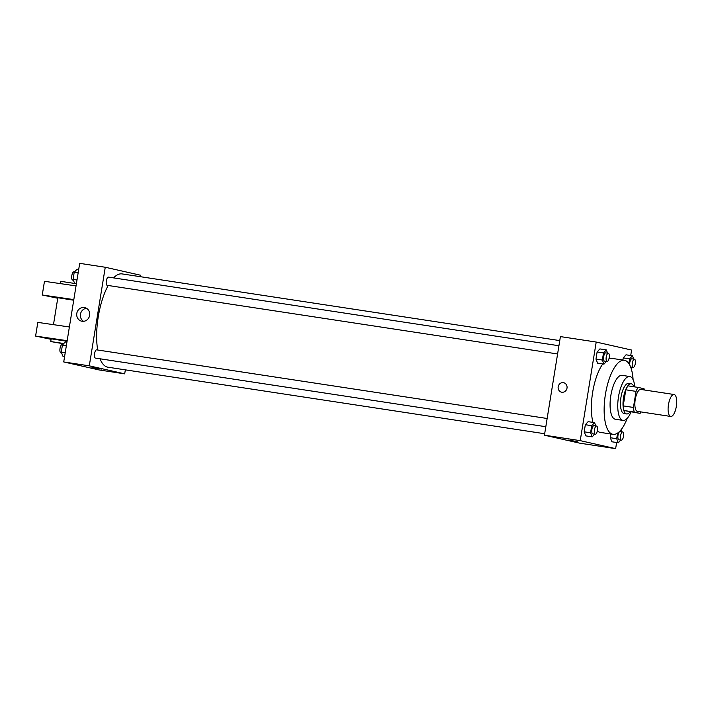 <?xml version="1.0" encoding="UTF-8"?>
<svg xmlns="http://www.w3.org/2000/svg" width="712" height="712" viewBox="0 0 712 712"><rect width="100%" height="100%" fill="white"/><g stroke="black" fill="none" stroke-linecap="round" stroke-linejoin="round"><path stroke-width="1.07" d="M670.633 416.431A11.098 4.023 -81.3 0 1 668.452 404.736A11.098 4.023 -81.3 0 1 674.077 394.51A11.098 4.023 -81.3 0 1 676.382 406.089A11.098 4.023 -81.3 0 1 670.731 416.458A11.098 4.023 -81.3 0 1 670.633 416.431M670.731 416.458L637.489 411.394A11.098 4.023 -81.3 0 1 637.391 411.367A11.098 4.023 -81.3 0 1 635.211 399.663A11.098 4.023 -81.3 0 1 640.836 389.437L674.077 394.51M636.038 391.377L633.44 407.451A14.908 5.402 -81.3 0 0 634.285 412.088L624.05 410.53A14.908 5.402 -81.3 0 1 623.214 405.893L625.812 389.82L636.038 391.377A14.908 5.402 -81.3 0 1 638.272 387.435L644.048 388.743A14.908 5.402 -81.3 0 1 644.404 389.98M634.285 412.088L640.052 413.396A14.908 5.402 -81.3 0 0 641.058 411.937M623.214 405.893L633.44 407.451M624.05 410.53L640.052 413.396M625.812 389.82A14.908 5.402 -81.3 0 1 628.046 385.877L638.272 387.435M633.885 386.767A15.263 5.536 98.7 0 0 631.232 383.768A15.263 5.536 98.7 0 0 623.525 397.634A15.263 5.536 98.7 0 0 626.64 413.948A15.263 5.536 98.7 0 0 630.058 411.865M626.64 413.948L624.077 413.556A15.263 5.536 -81.3 0 1 623.943 413.53A15.263 5.536 -81.3 0 1 620.971 397.243A15.263 5.536 -81.3 0 1 628.678 383.376L631.232 383.768M634.819 386.91A22.206 8.046 98.7 0 0 629.719 376.514A22.206 8.046 98.7 0 0 618.514 396.691A22.206 8.046 98.7 0 0 623.036 420.418A22.206 8.046 98.7 0 0 630.992 412.008M629.719 376.514L622.048 375.349A22.206 8.046 98.7 0 0 610.843 395.516A22.206 8.046 98.7 0 0 615.364 419.243L623.036 420.418M633.11 379.736A37.469 13.581 98.7 0 0 624.353 360.263A37.469 13.581 98.7 0 0 605.431 394.297A37.469 13.581 98.7 0 0 613.068 434.338A37.469 13.581 98.7 0 0 627.227 418.345M592.962 422.394A37.469 13.581 -81.3 0 1 592.651 392.348A37.469 13.581 -81.3 0 1 602.779 363.93M609.009 358.563A37.469 13.581 -81.3 0 1 611.563 358.314L624.353 360.263M613.068 434.338L600.278 432.389A37.469 13.581 -81.3 0 1 599.931 432.326A37.469 13.581 -81.3 0 1 597.315 430.902M607.621 353.17L606.304 349.886L599.904 348.916L597.119 351.968L595.971 359.088L597.599 363.147L603.999 364.117L606.464 361.411M633.742 359.07L632.416 355.795L626.026 354.816L623.231 357.878L622.884 360.041L623.231 357.878L629.631 358.848L628.865 363.565M630.716 355.528L631.606 350.055L596.211 342.054L580.236 440.648L615.64 448.649L616.637 442.508M595.846 425.91L594.52 422.625L588.13 421.655L585.335 424.708L584.187 431.828L585.825 435.886L592.215 436.857L594.68 434.151M617.607 433.083L616.69 438.708L610.3 437.729L610.905 434.008L610.3 437.729L611.937 441.787L618.327 442.766L620.793 440.06M596.211 342.054L560.406 336.598L544.44 435.192L580.236 440.648M561.875 392.241A4.859 4.521 102.7 0 1 558.244 386.456A4.859 4.521 102.7 0 1 563.726 382.718A4.859 4.521 102.7 0 1 561.875 392.241M544.44 435.192L579.835 443.193L615.64 448.649M567.891 440.069L577.165 441.529L567.891 440.069M561.581 392.187A4.859 4.521 102.7 0 1 558.244 386.456A4.859 4.521 102.7 0 1 563.726 382.718M544.671 433.742L107.868 367.187A47.179 17.097 -81.3 0 1 107.432 367.107A47.179 17.097 -81.3 0 1 100.009 358.786M97.686 350.001A47.179 17.097 -81.3 0 1 108.188 285.494M113.564 277.885A47.179 17.097 -81.3 0 1 122.081 273.906L559.766 340.594M557.594 353.971L107.183 285.334A4.165 1.513 -81.3 0 1 107.138 285.334A4.165 1.513 -81.3 0 1 106.328 280.946A4.165 1.513 -81.3 0 1 108.438 277.11L558.929 345.747M545.81 426.711L95.399 358.083A4.165 1.513 -81.3 0 1 95.364 358.074A4.165 1.513 -81.3 0 1 94.545 353.686A4.165 1.513 -81.3 0 1 96.654 349.85L547.145 418.487M140.424 276.701L140.656 275.25L105.26 267.249L89.294 365.843L124.689 373.845L125.339 369.848M82.103 321.272A6.96 6.488 102.7 0 1 81.675 321.192A6.96 6.488 102.7 0 1 76.887 312.969A6.96 6.488 102.7 0 1 84.746 307.611A6.96 6.488 102.7 0 1 89.587 315.603A6.96 6.488 102.7 0 1 82.103 321.272M89.294 365.843L63.724 361.945L79.691 263.351L105.26 267.249M86.508 308.314A6.96 6.488 -77.3 0 0 80.545 313.796A6.96 6.488 -77.3 0 0 83.571 321.317M63.724 361.945L99.119 369.946L124.689 373.845M95.043 367.899L101.558 369.065L95.043 367.899M91.973 367.508L101.558 369.056M73.719 300.224L57.832 297.732L53.471 324.663M73.817 299.592L42.257 294.999L57.752 298.248M51.095 339.33L35.6 336.082L37.816 322.385L69.384 326.977M63.564 343.789L50.739 341.546L51.184 338.814L67.061 341.306M35.6 336.082L67.168 340.674M50.739 341.546L63.822 343.504M42.257 294.999L44.473 281.302L76.042 285.895M78.694 269.492L76.994 269.234L74.208 272.296L73.06 279.407L74.689 283.465L60.493 281.293L60.128 283.581M76.38 283.794L75.018 283.518M616.69 438.708L618.327 442.766M621.959 431.81L621.104 429.701M621.416 440.149L618.853 439.767A4.165 1.513 -81.3 0 1 618.817 439.758A4.165 1.513 -81.3 0 1 617.998 435.37A4.165 1.513 -81.3 0 1 620.107 431.534L622.671 431.926A4.165 1.513 -81.3 0 1 623.534 436.26A4.165 1.513 -81.3 0 1 621.416 440.149A4.165 1.513 -81.3 0 1 621.371 440.149A4.165 1.513 -81.3 0 1 620.553 435.753A4.165 1.513 -81.3 0 1 622.671 431.926M610.3 437.729L611.937 441.787M632.416 355.795L629.631 358.848M631.241 368.78L632.576 367.321M629.666 364.909A4.165 1.513 -81.3 0 1 630.262 360.717A4.165 1.513 -81.3 0 1 631.891 358.795L634.445 359.177A4.165 1.513 -81.3 0 1 635.309 363.52A4.165 1.513 -81.3 0 1 633.191 367.41A4.165 1.513 -81.3 0 1 633.155 367.401A4.165 1.513 -81.3 0 1 632.336 363.013A4.165 1.513 -81.3 0 1 634.445 359.177M633.191 367.41L630.636 367.018A4.165 1.513 -81.3 0 1 630.627 367.018M626.026 354.816L623.231 357.878M594.52 422.625L591.734 425.687L590.577 432.798L592.215 436.857M595.294 434.249A4.165 1.513 -81.3 0 1 595.259 434.24L592.74 433.857A4.165 1.513 -81.3 0 1 592.704 433.848A4.165 1.513 -81.3 0 1 591.886 429.461A4.165 1.513 -81.3 0 1 593.995 425.625L596.549 426.016A4.165 1.513 -81.3 0 1 597.413 430.36A4.165 1.513 -81.3 0 1 595.294 434.249A4.165 1.513 -81.3 0 1 594.44 429.852A4.165 1.513 -81.3 0 1 596.549 426.016M588.13 421.655L585.335 424.708L591.734 425.687M585.335 424.708L584.187 431.828L590.577 432.798M584.187 431.828L585.825 435.886M606.304 349.886L603.509 352.947L602.361 360.058L603.999 364.117M607.078 361.509L604.524 361.118A4.165 1.513 -81.3 0 1 604.479 361.109A4.165 1.513 -81.3 0 1 603.66 356.721A4.165 1.513 -81.3 0 1 605.779 352.885L608.333 353.277A4.165 1.513 -81.3 0 1 609.196 357.62A4.165 1.513 -81.3 0 1 607.078 361.509A4.165 1.513 -81.3 0 1 607.042 361.5A4.165 1.513 -81.3 0 1 606.223 357.113A4.165 1.513 -81.3 0 1 608.333 353.277M599.904 348.916L597.119 351.968L603.509 352.947M597.119 351.968L595.971 359.088L602.361 360.058M595.971 359.088L597.599 363.147M66.91 342.241L65.219 341.983L62.425 345.035L61.276 352.155L62.914 356.205L64.605 356.472M62.425 345.035L66.367 345.632M61.276 352.155L65.21 352.752M61.588 352.93L60.876 352.823A4.165 1.513 -81.3 0 1 60.84 352.814A4.165 1.513 -81.3 0 1 60.022 348.426A4.165 1.513 -81.3 0 1 62.131 344.59L62.745 344.679M74.208 272.296L78.142 272.892M73.06 279.407L76.994 280.012M74.689 283.465L76.389 283.723M73.372 280.19L72.66 280.074A4.165 1.513 -81.3 0 1 72.624 280.074A4.165 1.513 -81.3 0 1 71.805 275.686A4.165 1.513 -81.3 0 1 73.915 271.851L74.529 271.94"/></g></svg>
